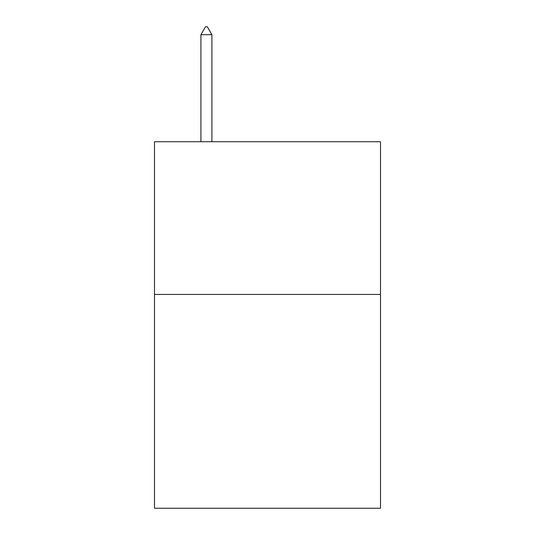 <?xml version="1.0" encoding="UTF-8"?>
<svg xmlns="http://www.w3.org/2000/svg" width="535" height="535" viewBox="0 0 535 535"><rect width="100%" height="100%" fill="white"/><g stroke="black" fill="none" stroke-linecap="round" stroke-linejoin="round"><path stroke-width="0.8" d="M380.512 294.437L380.512 508.25L154.488 508.25L154.488 141.721L380.512 141.721L380.512 294.437L154.488 294.437M211.907 34.695L207.326 26.75L205.493 26.75L200.913 34.695L211.907 34.695L211.907 141.721M200.913 34.695L200.913 141.721"/></g></svg>
